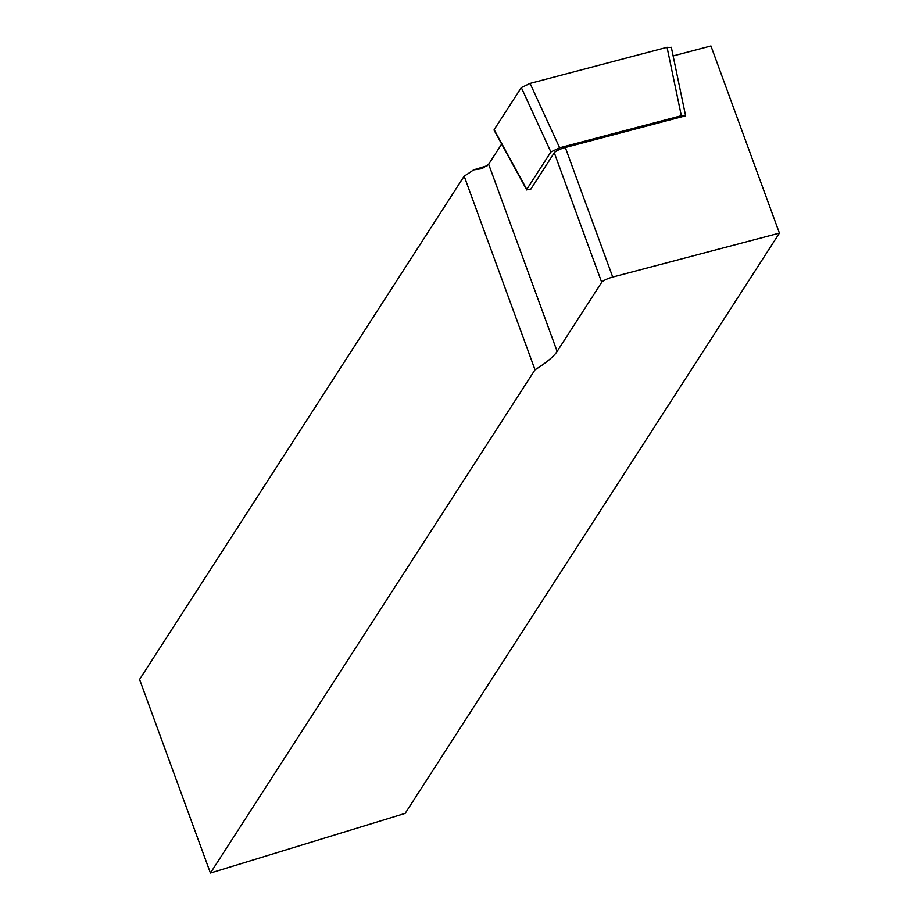 <?xml version="1.0" encoding="UTF-8"?>
<svg xmlns="http://www.w3.org/2000/svg" width="919" height="919" viewBox="0 0 919 919"><rect width="100%" height="100%" fill="white"/><g stroke="black" fill="none" stroke-linecap="round" stroke-linejoin="round"><path stroke-width="1.38" d="M494.146 129.682L526.759 189.371L550.883 151.968L521.314 87.581L530.068 83.399L667.045 47.294L671.18 47.512L667.045 47.294L530.068 83.399L521.314 87.581L494.146 129.682L521.314 87.581M530.068 83.399L559.648 147.787L681.324 115.714L667.045 47.294M526.759 189.371L530.447 189.716L554.283 152.749A8.765 1.758 159.9 0 1 565.311 147.5L685.54 115.805L681.324 115.714M559.648 147.787L550.883 151.968M565.311 147.5L612.732 277.056A8.765 1.758 159.9 0 0 601.692 282.317L554.283 152.749M612.732 277.056L779.427 233.116L405.164 813.372L210.428 873.05L139.573 679.44L464.164 176.172L535.019 369.794A110.498 22.217 159.9 0 0 557.144 351.391L601.692 282.317M210.428 873.05L535.019 369.794M779.427 233.116L710.938 45.95L673.122 55.921M464.164 176.172A110.498 22.217 159.9 0 0 473.526 169.889L487.529 165.604M473.526 169.889L482.015 168.637L488.655 164.225L501.671 144.053M557.144 351.391L488.655 164.225M685.585 115.691L671.318 47.271M526.759 189.98L494.146 130.291"/></g></svg>
